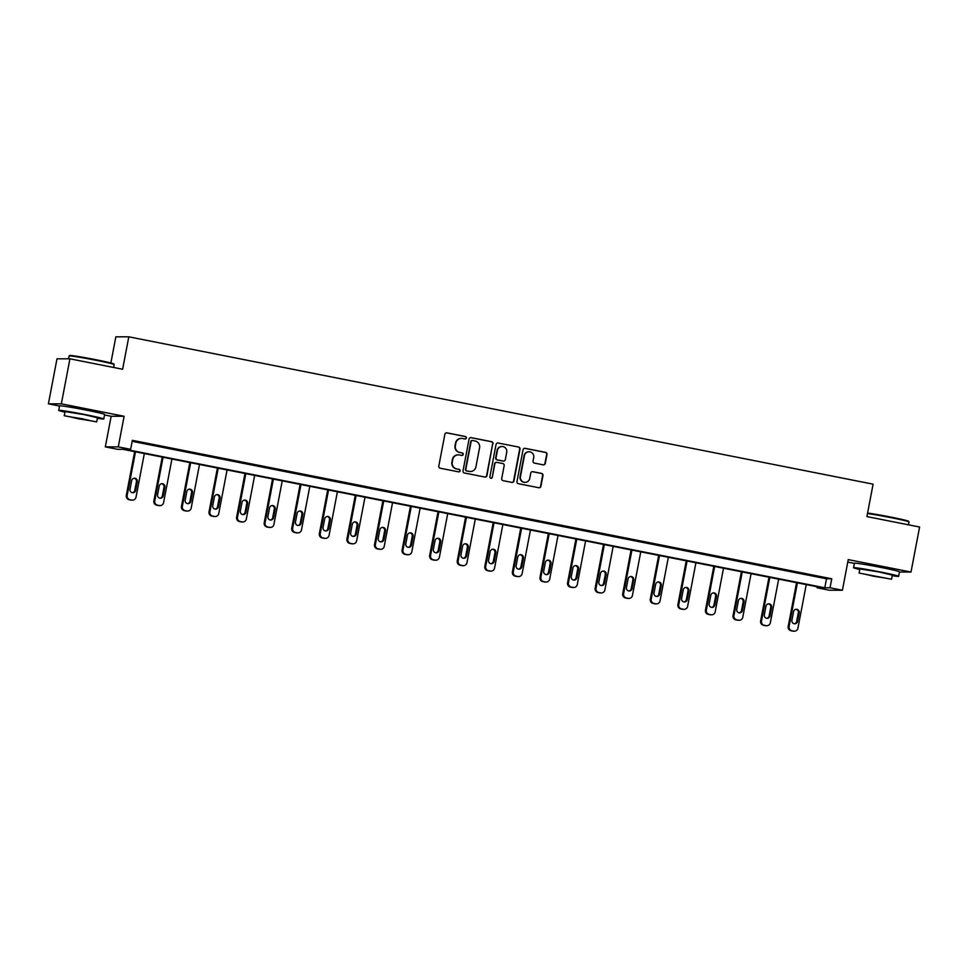 <?xml version="1.0" encoding="UTF-8"?>
<svg xmlns="http://www.w3.org/2000/svg" width="968" height="968" viewBox="0 0 968 968"><rect width="100%" height="100%" fill="white"/><g stroke="black" fill="none" stroke-linecap="round" stroke-linejoin="round"><path stroke-width="1.45" d="M466.358 437.984A1.258 1.234 90 0 0 465.378 436.507L446.938 432.853A1.803 1.767 90 0 0 444.869 434.281L438.794 466.104A1.803 1.767 90 0 0 440.198 468.209L458.638 471.864A1.258 1.234 90 0 0 460.09 470.859A1.258 1.234 90 0 0 459.11 469.383L456.714 468.911A5.76 5.663 90 0 1 452.25 462.159L452.758 459.51A5.76 5.663 90 0 1 459.389 454.948L461.772 455.42A1.258 1.234 90 0 0 463.224 454.428A1.258 1.234 90 0 0 462.244 452.939L459.861 452.467A5.76 5.663 90 0 1 455.384 445.716L455.892 443.066A5.76 5.663 90 0 1 462.522 438.504L464.906 438.976A1.258 1.234 90 0 0 466.358 437.984M464.967 438.988A1.258 1.234 90 0 0 465.027 436.507L446.587 432.853A1.803 1.767 90 0 0 446.429 432.829M458.699 471.876A1.258 1.234 90 0 0 458.759 469.383L456.714 468.911M461.833 455.432A1.258 1.234 90 0 0 461.893 452.939L459.861 452.467M889.749 569.257L879.864 566.619L864.424 564.429M94.9 411.896L85.015 409.258L69.575 407.068M543.217 464.846A1.803 1.767 90 0 0 545.286 463.418L546.993 454.5A1.803 1.767 90 0 0 545.589 452.383L525.116 448.329A1.803 1.767 90 0 0 523.047 449.757L516.972 481.58A1.803 1.767 90 0 0 518.376 483.685L538.849 487.739A1.803 1.767 90 0 0 540.918 486.311L542.975 475.53A1.803 1.767 90 0 0 541.584 473.425L532.823 471.682A1.803 1.767 90 0 0 530.742 473.11L529.726 478.458A4.816 4.731 90 0 1 525.079 482.354A4.816 4.731 90 0 1 520.445 476.619L524.438 455.674A4.816 4.731 90 0 1 529.085 451.778A4.816 4.731 90 0 1 533.719 457.513L533.053 460.998A1.803 1.767 90 0 0 534.457 463.115L543.217 464.846M830.036 587.782L842.414 590.238L829.455 590.238L817.077 587.782L822.328 587.782L122.948 449.321L117.697 449.321L105.318 446.877L118.278 446.877L130.644 449.321L125.392 449.321L824.784 587.782L830.036 587.782L831.754 578.779L132.362 440.319L130.644 449.321M69.938 358.813L61.347 403.837L48.4 403.837L56.991 358.813L69.938 358.813L122.621 369.244L128.804 336.816L873.1 484.169L866.917 516.585L919.6 527.015L911.009 572.04L848.246 559.613L842.414 590.238M104.544 414.945L111.163 416.264L124.11 416.264L61.347 403.837M124.11 416.264L118.278 446.877M493.027 443.816A1.803 1.767 90 0 0 491.623 441.698L471.15 437.645A1.803 1.767 90 0 0 469.081 439.073L463.006 470.896A1.803 1.767 90 0 0 464.41 473.001L484.883 477.055A1.803 1.767 90 0 0 486.952 475.627L492.676 443.816A1.803 1.767 90 0 0 491.272 441.698L470.799 437.645A1.803 1.767 90 0 0 470.642 437.621M498.133 442.993A1.803 1.767 90 0 0 497.794 442.957L518.606 447.047A1.803 1.767 90 0 1 520.01 449.152L513.935 480.975A1.803 1.767 90 0 1 511.866 482.403L503.106 480.66A1.803 1.767 90 0 1 501.702 478.555L504.171 465.644A1.803 1.767 90 0 0 502.767 463.539L496.959 462.389A1.803 1.767 90 0 0 494.878 463.805L492.313 477.248A1.258 1.234 90 0 1 491.103 478.265A1.258 1.234 90 0 1 489.893 476.764L496.064 444.409A1.803 1.767 90 0 1 497.794 442.957L518.606 447.047M899.441 572.04L911.009 572.04M128.804 336.816L115.858 336.828L110.872 362.976M132.18 441.323L826.503 578.779L831.754 578.779M142.393 442.981L153.876 445.086L142.393 442.981M169.969 448.438L181.452 450.543L169.969 448.438M197.545 453.907L209.028 456.001L197.545 453.907M225.133 459.364L236.615 461.458L225.133 459.364M252.708 464.821L264.191 466.927L252.708 464.821M280.284 470.279L291.767 472.384L280.284 470.279M307.86 475.736L319.343 477.841L307.86 475.736M335.448 481.205L346.931 483.298L335.448 481.205M363.024 486.662L374.507 488.755L363.024 486.662M390.6 492.119L402.083 494.224L390.6 492.119M418.188 497.576L429.671 499.682L418.188 497.576M445.764 503.045L457.247 505.139L445.764 503.045M473.34 508.502L484.823 510.596L473.34 508.502M500.916 513.96L512.399 516.065L500.916 513.96M528.504 519.417L539.987 521.522L528.504 519.417M556.08 524.874L567.563 526.979L556.08 524.874M583.656 530.343L595.139 532.436L583.656 530.343M611.244 535.8L622.726 537.905L611.244 535.8M638.82 541.257L650.302 543.363L638.82 541.257M666.395 546.714L677.878 548.82L666.395 546.714M693.983 552.183L705.454 554.277L693.983 552.183M721.559 557.641L733.042 559.734L721.559 557.641M749.135 563.098L760.618 565.203L749.135 563.098M776.711 568.555L788.194 570.66L776.711 568.555M804.299 574.024L815.782 576.117L804.299 574.024M847.774 562.093L854.393 563.4M817.27 586.777L817.077 587.782M111.163 416.264L105.318 446.877M48.4 403.837L59.544 406.04M826.503 578.779L824.784 587.782M461.446 438.395L461.095 438.395A5.76 5.663 90 0 0 455.541 443.066L455.892 443.066M459.51 452.467A5.76 5.663 90 0 1 455.033 445.716L455.541 443.066M458.3 454.839L457.961 454.839A5.76 5.663 90 0 0 452.407 459.51L452.758 459.51M456.376 468.911A5.76 5.663 90 0 1 451.899 462.159L452.407 459.51M485.041 477.079A1.803 1.767 90 0 0 486.601 475.627L492.676 443.816M472.59 440.5A1.258 1.234 90 0 0 471.138 441.493L465.802 469.432A1.258 1.234 90 0 0 466.782 470.908L469.298 471.404A5.76 5.663 90 0 0 475.929 466.842L479.571 447.748A5.76 5.663 90 0 0 475.106 440.997L472.59 440.5M472.348 440.476L471.997 440.476A1.258 1.234 90 0 0 470.787 441.493L471.138 441.493M470.375 471.513L470.037 471.513A5.76 5.663 90 0 1 468.948 471.404L466.431 470.908A1.258 1.234 90 0 1 465.451 469.432L470.787 441.493M512.024 482.427A1.803 1.767 90 0 0 513.584 480.975L519.659 449.152A1.803 1.767 90 0 0 518.255 447.047M496.62 462.353L496.269 462.353A1.803 1.767 90 0 0 494.527 463.805L492.313 477.248M490.933 478.252A1.258 1.234 90 0 0 491.974 477.248M506.724 452.262A4.816 4.731 90 0 0 502.077 446.514A4.816 4.731 90 0 0 497.431 450.423L496.027 457.804A1.803 1.767 90 0 0 497.431 459.909L503.239 461.058A1.803 1.767 90 0 0 505.308 459.643L506.724 452.262M502.077 446.514L501.726 446.514A4.816 4.731 90 0 0 497.08 450.423L497.431 450.423M502.888 461.058L503.239 461.058A1.803 1.767 90 0 1 502.888 461.058L497.08 459.909A1.803 1.767 90 0 1 495.676 457.804L497.08 450.423M529.085 451.778L528.734 451.778A4.816 4.731 90 0 0 524.087 455.674L524.438 455.674M525.079 482.354L524.729 482.354A4.816 4.731 90 0 1 520.094 476.619L524.087 455.674M539.007 487.763A1.803 1.767 90 0 0 540.567 486.311L542.625 475.53A1.803 1.767 90 0 0 541.233 473.425L532.473 471.682A1.803 1.767 90 0 0 532.303 471.658M543.375 464.87A1.803 1.767 90 0 0 544.936 463.418L546.642 454.5A1.803 1.767 90 0 0 545.238 452.383L524.765 448.329A1.803 1.767 90 0 0 524.608 448.305M134.649 451.645L126.3 495.422A3.666 3.606 -90 0 0 129.155 499.718L130.922 500.069A3.666 3.606 -90 0 0 131.6 500.141L132.483 500.141A3.666 3.606 90 0 0 136.016 497.177L144.341 453.556M132.483 500.141A3.666 3.606 90 0 1 131.793 500.069L130.027 499.718A3.666 3.606 90 0 1 127.171 495.422L135.496 451.814M132.398 492.712A2.94 2.88 90 0 0 134.782 490.377L136.44 481.725A2.94 2.88 90 0 0 134.044 478.265M135.665 490.377L137.311 481.725A2.94 2.88 90 0 0 134.479 478.228A2.94 2.88 90 0 0 131.648 480.612L130.002 489.251A2.94 2.88 90 0 0 132.834 492.748A2.94 2.88 90 0 0 135.665 490.377L134.782 490.377M69.115 355.946L69.757 355.51A22.385 0.811 10.8 0 1 96.001 359.733A22.385 0.811 10.8 0 1 113.704 363.895L114.139 364.537A22.929 0.835 -169.2 0 0 96.001 360.277A22.929 0.835 -169.2 0 0 69.115 355.946A22.929 0.835 -169.2 0 0 69.091 355.97L68.559 358.813M97.357 418.321A22.929 0.835 -169.2 0 0 103.782 418.962A22.929 0.835 -169.2 0 0 85.62 414.667A22.929 0.835 -169.2 0 0 58.721 410.371A22.929 0.835 -169.2 0 0 64.916 412.138M103.782 418.962L104.629 414.461A22.929 0.835 -169.2 0 0 86.479 410.166A22.929 0.835 -169.2 0 0 59.58 405.858L58.721 410.371M64.239 415.708L65.025 411.569L84.397 414.667L97.465 417.752L96.679 421.903L64.239 415.708L96.679 421.903M78.432 418.805L90.907 420.802L82.486 418.805L70.011 416.809L78.432 418.805M113.607 367.453L114.151 364.573A22.929 0.835 -169.2 0 0 114.139 364.537M867.594 513.052A22.385 0.811 10.8 0 1 890.85 517.094A22.385 0.811 10.8 0 1 908.553 521.256L909 521.897A22.929 0.835 -169.2 0 0 890.85 517.626A22.929 0.835 -169.2 0 0 867.497 513.56M892.218 575.682A22.929 0.835 -169.2 0 0 898.631 576.323A22.929 0.835 -169.2 0 0 880.481 572.015A22.929 0.835 -169.2 0 0 853.57 567.72A22.929 0.835 -169.2 0 0 859.778 569.499M898.631 576.323L899.49 571.81A22.929 0.835 -169.2 0 0 881.34 567.514A22.929 0.835 -169.2 0 0 854.429 563.219L853.57 567.72M859.088 573.068L859.886 568.93L879.246 572.015L892.327 575.113L891.528 579.251L859.088 573.068L891.528 579.251M873.281 576.166L885.768 578.15L864.86 574.169L873.281 576.166M908.456 524.813L909 521.921A22.929 0.835 -169.2 0 0 909 521.897M162.237 457.102L153.876 500.879A3.666 3.606 -90 0 0 156.731 505.187L158.498 505.538A3.666 3.606 -90 0 0 159.188 505.599L160.059 505.599A3.666 3.606 90 0 0 163.592 502.634L171.917 459.026M160.059 505.599A3.666 3.606 90 0 1 159.369 505.538L157.602 505.187A3.666 3.606 90 0 1 154.759 500.879L163.072 457.271M159.974 498.169A2.94 2.88 90 0 0 162.37 495.834L164.016 487.182A2.94 2.88 90 0 0 161.62 483.722M163.241 495.834L164.887 487.182A2.94 2.88 90 0 0 162.067 483.697A2.94 2.88 90 0 0 159.236 486.069L157.578 494.709A2.94 2.88 90 0 0 160.41 498.205A2.94 2.88 90 0 0 163.241 495.834L162.37 495.834M189.813 462.559L181.464 506.337A3.666 3.606 -90 0 0 184.307 510.644L186.074 510.995A3.666 3.606 -90 0 0 186.763 511.056L187.635 511.056A3.666 3.606 90 0 0 191.18 508.091L199.493 464.483M187.635 511.056A3.666 3.606 90 0 1 186.957 510.995L185.178 510.644A3.666 3.606 90 0 1 182.335 506.337L190.66 462.728M187.55 503.638A2.94 2.88 90 0 0 189.946 501.291L191.591 492.651A2.94 2.88 90 0 0 189.208 489.191M190.817 501.291L192.475 492.651A2.94 2.88 90 0 0 189.643 489.155A2.94 2.88 90 0 0 186.812 491.526L185.166 500.178A2.94 2.88 90 0 0 187.998 503.662A2.94 2.88 90 0 0 190.817 501.291L189.946 501.291M217.389 468.028L209.04 511.806A3.666 3.606 -90 0 0 211.883 516.101L213.662 516.452A3.666 3.606 -90 0 0 214.339 516.525L215.223 516.525A3.666 3.606 90 0 0 218.756 513.548L227.069 469.94M215.223 516.525A3.666 3.606 90 0 1 214.533 516.452L212.766 516.101A3.666 3.606 90 0 1 209.911 511.806L218.236 468.185M215.138 509.095A2.94 2.88 90 0 0 217.522 506.748L219.179 498.109A2.94 2.88 90 0 0 216.784 494.648M218.405 506.748L220.051 498.109A2.94 2.88 90 0 0 217.219 494.612A2.94 2.88 90 0 0 214.388 496.983L212.742 505.635A2.94 2.88 90 0 0 215.574 509.132A2.94 2.88 90 0 0 218.405 506.748L217.522 506.748M244.964 473.485L236.615 517.263A3.666 3.606 -90 0 0 239.471 521.558L241.238 521.909A3.666 3.606 -90 0 0 241.927 521.982L242.799 521.982A3.666 3.606 90 0 0 246.332 519.017L254.657 475.397M242.799 521.982A3.666 3.606 90 0 1 242.109 521.909L240.342 521.558A3.666 3.606 90 0 1 237.499 517.263L245.811 473.654M242.714 514.553A2.94 2.88 90 0 0 245.11 512.217L246.755 503.566A2.94 2.88 90 0 0 244.359 500.105M245.981 512.217L247.626 503.566A2.94 2.88 90 0 0 244.795 500.069A2.94 2.88 90 0 0 241.976 502.452L240.318 511.092A2.94 2.88 90 0 0 243.149 514.589A2.94 2.88 90 0 0 245.981 512.217L245.11 512.217M272.553 478.942L264.203 522.72A3.666 3.606 -90 0 0 267.047 527.028L268.814 527.379A3.666 3.606 -90 0 0 269.503 527.439L270.374 527.439A3.666 3.606 90 0 0 273.908 524.474L282.233 480.866M270.374 527.439A3.666 3.606 90 0 1 269.685 527.379L267.918 527.028A3.666 3.606 90 0 1 265.075 522.72L273.387 479.112M270.29 520.01A2.94 2.88 90 0 0 272.686 517.674L274.331 509.023A2.94 2.88 90 0 0 271.947 505.562M273.557 517.674L275.202 509.023A2.94 2.88 90 0 0 272.383 505.538A2.94 2.88 90 0 0 269.552 507.91L267.906 516.549A2.94 2.88 90 0 0 270.725 520.046A2.94 2.88 90 0 0 273.557 517.674L272.686 517.674M300.128 484.399L291.779 528.177A3.666 3.606 -90 0 0 294.623 532.485L296.389 532.836A3.666 3.606 -90 0 0 297.079 532.896L297.962 532.896A3.666 3.606 90 0 0 301.496 529.932L309.808 486.323M297.962 532.896A3.666 3.606 90 0 1 297.273 532.836L295.506 532.485A3.666 3.606 90 0 1 292.651 528.177L300.975 484.569M297.878 525.479A2.94 2.88 90 0 0 300.262 523.131L301.907 514.492A2.94 2.88 90 0 0 299.523 511.031M301.133 523.131L302.79 514.492A2.94 2.88 90 0 0 299.959 510.995A2.94 2.88 90 0 0 297.128 513.367L295.482 522.018A2.94 2.88 90 0 0 298.313 525.503A2.94 2.88 90 0 0 301.133 523.131L300.262 523.131M327.704 489.869L319.355 533.646A3.666 3.606 -90 0 0 322.211 537.942L323.977 538.293A3.666 3.606 -90 0 0 324.667 538.365L325.538 538.365A3.666 3.606 90 0 0 329.072 535.389L337.396 491.78M325.538 538.365A3.666 3.606 90 0 1 324.849 538.293L323.082 537.942A3.666 3.606 90 0 1 320.239 533.646L328.551 490.026M325.454 530.936A2.94 2.88 90 0 0 327.837 528.589L329.495 519.949A2.94 2.88 90 0 0 327.099 516.489M328.721 528.589L330.366 519.949A2.94 2.88 90 0 0 327.535 516.452A2.94 2.88 90 0 0 324.716 518.824L323.058 527.475A2.94 2.88 90 0 0 325.889 530.972A2.94 2.88 90 0 0 328.721 528.589L327.837 528.589M355.292 495.326L346.931 539.103A3.666 3.606 -90 0 0 349.787 543.399L351.553 543.75A3.666 3.606 -90 0 0 352.243 543.822L353.114 543.822A3.666 3.606 90 0 0 356.647 540.846L364.972 497.237M353.114 543.822A3.666 3.606 90 0 1 352.425 543.75L350.658 543.399A3.666 3.606 90 0 1 347.814 539.103L356.127 495.495M353.03 536.393A2.94 2.88 90 0 0 355.425 534.058L357.071 525.406A2.94 2.88 90 0 0 354.675 521.946M356.297 534.058L357.942 525.406A2.94 2.88 90 0 0 355.123 521.909A2.94 2.88 90 0 0 352.291 524.293L350.646 532.932A2.94 2.88 90 0 0 353.465 536.429A2.94 2.88 90 0 0 356.297 534.058L355.425 534.058M382.868 500.783L374.519 544.561A3.666 3.606 -90 0 0 377.363 548.868L379.129 549.207A3.666 3.606 -90 0 0 379.819 549.279L380.69 549.279A3.666 3.606 90 0 0 384.236 546.315L392.548 502.694M380.69 549.279A3.666 3.606 90 0 1 380.013 549.207L378.246 548.868A3.666 3.606 90 0 1 375.39 544.561L383.715 500.952M380.606 541.85A2.94 2.88 90 0 0 383.001 539.515L384.647 530.863A2.94 2.88 90 0 0 382.263 527.403M383.873 539.515L385.53 530.863A2.94 2.88 90 0 0 382.699 527.366A2.94 2.88 90 0 0 379.867 529.75L378.222 538.389A2.94 2.88 90 0 0 381.053 541.886A2.94 2.88 90 0 0 383.873 539.515L383.001 539.515M410.444 506.24L402.095 550.018A3.666 3.606 -90 0 0 404.939 554.325L406.717 554.676A3.666 3.606 -90 0 0 407.395 554.737L408.278 554.737A3.666 3.606 90 0 0 411.811 551.772L420.124 508.164M408.278 554.737A3.666 3.606 90 0 1 407.589 554.676L405.822 554.325A3.666 3.606 90 0 1 402.966 550.018L411.291 506.409M408.194 547.319A2.94 2.88 90 0 0 410.577 544.972L412.235 536.332A2.94 2.88 90 0 0 409.839 532.86M411.461 544.972L413.106 536.332A2.94 2.88 90 0 0 410.275 532.836A2.94 2.88 90 0 0 407.443 535.207L405.798 543.847A2.94 2.88 90 0 0 408.629 547.344A2.94 2.88 90 0 0 411.461 544.972L410.577 544.972M438.032 511.697L429.671 555.475A3.666 3.606 -90 0 0 432.527 559.782L434.293 560.133A3.666 3.606 -90 0 0 434.983 560.206L435.854 560.206A3.666 3.606 90 0 0 439.387 557.229L447.712 513.621M435.854 560.206A3.666 3.606 90 0 1 435.164 560.133L433.398 559.782A3.666 3.606 90 0 1 430.554 555.475L438.867 511.866M435.769 552.776A2.94 2.88 90 0 0 438.165 550.429L439.811 541.79A2.94 2.88 90 0 0 437.415 538.329M439.036 550.429L440.682 541.79A2.94 2.88 90 0 0 437.851 538.293A2.94 2.88 90 0 0 435.031 540.664L433.374 549.316A2.94 2.88 90 0 0 436.205 552.813A2.94 2.88 90 0 0 439.036 550.429L438.165 550.429M465.608 517.166L457.259 560.944A3.666 3.606 -90 0 0 460.102 565.239L461.869 565.59A3.666 3.606 -90 0 0 462.559 565.663L463.43 565.663A3.666 3.606 90 0 0 466.975 562.686L475.288 519.078M463.43 565.663A3.666 3.606 90 0 1 462.752 565.59L460.974 565.239A3.666 3.606 90 0 1 458.13 560.944L466.455 517.336M463.345 558.234A2.94 2.88 90 0 0 465.741 555.886L467.387 547.247A2.94 2.88 90 0 0 465.003 543.786M466.612 555.886L468.27 547.247A2.94 2.88 90 0 0 465.439 543.75A2.94 2.88 90 0 0 462.607 546.121L460.962 554.773A2.94 2.88 90 0 0 463.781 558.27A2.94 2.88 90 0 0 466.612 555.886L465.741 555.886M493.184 522.623L484.835 566.401A3.666 3.606 -90 0 0 487.678 570.696L489.445 571.047A3.666 3.606 -90 0 0 490.135 571.12L491.018 571.12A3.666 3.606 90 0 0 494.551 568.155L502.864 524.535M491.018 571.12A3.666 3.606 90 0 1 490.328 571.047L488.562 570.696A3.666 3.606 90 0 1 485.706 566.401L494.031 522.793M490.933 563.691A2.94 2.88 90 0 0 493.317 561.355L494.963 552.704A2.94 2.88 90 0 0 492.579 549.243M494.2 561.355L495.846 552.704A2.94 2.88 90 0 0 493.014 549.207A2.94 2.88 90 0 0 490.183 551.591L488.537 560.23A2.94 2.88 90 0 0 491.369 563.727A2.94 2.88 90 0 0 494.2 561.355L493.317 561.355M520.76 528.08L512.411 571.858A3.666 3.606 -90 0 0 515.266 576.166L517.033 576.517A3.666 3.606 -90 0 0 517.723 576.577L518.594 576.577A3.666 3.606 90 0 0 522.127 573.613L530.452 530.004M518.594 576.577A3.666 3.606 90 0 1 517.904 576.517L516.138 576.166A3.666 3.606 90 0 1 513.294 571.858L521.607 528.25M518.509 569.148A2.94 2.88 90 0 0 520.893 566.812L522.551 558.161A2.94 2.88 90 0 0 520.155 554.7M521.776 566.812L523.422 558.161A2.94 2.88 90 0 0 520.59 554.676A2.94 2.88 90 0 0 517.771 557.048L516.113 565.687A2.94 2.88 90 0 0 518.945 569.184A2.94 2.88 90 0 0 521.776 566.812L520.893 566.812M548.348 533.537L539.999 577.315A3.666 3.606 -90 0 0 542.842 581.623L544.609 581.974A3.666 3.606 -90 0 0 545.299 582.034L546.17 582.034A3.666 3.606 90 0 0 549.703 579.07L558.028 535.461M546.17 582.034A3.666 3.606 90 0 1 545.48 581.974L543.714 581.623A3.666 3.606 90 0 1 540.87 577.315L549.183 533.707M546.085 574.617A2.94 2.88 90 0 0 548.481 572.269L550.126 563.63A2.94 2.88 90 0 0 547.731 560.169M549.352 572.269L550.998 563.63A2.94 2.88 90 0 0 548.178 560.133A2.94 2.88 90 0 0 545.347 562.505L543.701 571.156A2.94 2.88 90 0 0 546.521 574.641A2.94 2.88 90 0 0 549.352 572.269L548.481 572.269M575.924 539.007L567.575 582.784A3.666 3.606 -90 0 0 570.418 587.08L572.185 587.431A3.666 3.606 -90 0 0 572.875 587.503L573.746 587.503A3.666 3.606 90 0 0 577.291 584.527L585.604 540.918M573.746 587.503A3.666 3.606 90 0 1 573.068 587.431L571.301 587.08A3.666 3.606 90 0 1 568.446 582.784L576.771 539.164M573.661 580.074A2.94 2.88 90 0 0 576.057 577.727L577.702 569.087A2.94 2.88 90 0 0 575.319 565.627M576.928 577.727L578.586 569.087A2.94 2.88 90 0 0 575.754 565.59A2.94 2.88 90 0 0 572.923 567.962L571.277 576.613A2.94 2.88 90 0 0 574.109 580.11A2.94 2.88 90 0 0 576.928 577.727L576.057 577.727M603.5 544.464L595.151 588.241A3.666 3.606 -90 0 0 598.006 592.537L599.773 592.888A3.666 3.606 -90 0 0 600.45 592.961L601.334 592.961A3.666 3.606 90 0 0 604.867 589.984L613.18 546.375M601.334 592.961A3.666 3.606 90 0 1 600.644 592.888L598.877 592.537A3.666 3.606 90 0 1 596.022 588.241L604.347 544.633M601.249 585.531A2.94 2.88 90 0 0 603.633 583.196L605.29 574.544A2.94 2.88 90 0 0 602.895 571.084M604.516 583.196L606.162 574.544A2.94 2.88 90 0 0 603.33 571.047A2.94 2.88 90 0 0 600.499 573.431L598.853 582.071A2.94 2.88 90 0 0 601.685 585.567A2.94 2.88 90 0 0 604.516 583.196L603.633 583.196M631.088 549.921L622.726 593.699A3.666 3.606 -90 0 0 625.582 598.006L627.349 598.357A3.666 3.606 -90 0 0 628.038 598.418L628.91 598.418A3.666 3.606 90 0 0 632.443 595.453L640.768 551.845M628.91 598.418A3.666 3.606 90 0 1 628.22 598.357L626.453 598.006A3.666 3.606 90 0 1 623.61 593.699L631.923 550.09M628.825 590.988A2.94 2.88 90 0 0 631.221 588.653L632.866 580.001A2.94 2.88 90 0 0 630.47 576.541M632.092 588.653L633.737 580.001A2.94 2.88 90 0 0 630.906 576.517A2.94 2.88 90 0 0 628.087 578.888L626.429 587.528A2.94 2.88 90 0 0 629.26 591.024A2.94 2.88 90 0 0 632.092 588.653L631.221 588.653M658.663 555.378L650.315 599.156A3.666 3.606 -90 0 0 653.158 603.463L654.925 603.814A3.666 3.606 -90 0 0 655.614 603.875L656.485 603.875A3.666 3.606 90 0 0 660.031 600.91L668.344 557.302M656.485 603.875A3.666 3.606 90 0 1 655.808 603.814L654.029 603.463A3.666 3.606 90 0 1 651.186 599.156L659.51 555.547M656.401 596.457A2.94 2.88 90 0 0 658.797 594.11L660.442 585.471A2.94 2.88 90 0 0 658.058 582.01M659.668 594.11L661.325 585.471A2.94 2.88 90 0 0 658.494 581.974A2.94 2.88 90 0 0 655.663 584.345L654.017 592.997A2.94 2.88 90 0 0 656.836 596.482A2.94 2.88 90 0 0 659.668 594.11L658.797 594.11M686.239 560.847L677.89 604.625A3.666 3.606 -90 0 0 680.734 608.92L682.5 609.271A3.666 3.606 -90 0 0 683.19 609.344L684.073 609.344A3.666 3.606 90 0 0 687.607 606.367L695.919 562.759M684.073 609.344A3.666 3.606 90 0 1 683.384 609.271L681.617 608.92A3.666 3.606 90 0 1 678.762 604.625L687.086 561.004M683.989 601.914A2.94 2.88 90 0 0 686.372 599.567L688.03 590.928A2.94 2.88 90 0 0 685.634 587.467M687.256 599.567L688.901 590.928A2.94 2.88 90 0 0 686.07 587.431A2.94 2.88 90 0 0 683.239 589.802L681.593 598.454A2.94 2.88 90 0 0 684.424 601.951A2.94 2.88 90 0 0 687.256 599.567L686.372 599.567M713.815 566.304L705.466 610.082A3.666 3.606 -90 0 0 708.322 614.377L710.088 614.728A3.666 3.606 -90 0 0 710.778 614.801L711.649 614.801A3.666 3.606 90 0 0 715.183 611.824L723.507 568.216M711.649 614.801A3.666 3.606 90 0 1 710.96 614.728L709.193 614.377A3.666 3.606 90 0 1 706.35 610.082L714.662 566.474M711.565 607.372A2.94 2.88 90 0 0 713.96 605.036L715.606 596.385A2.94 2.88 90 0 0 713.21 592.924M714.832 605.036L716.477 596.385A2.94 2.88 90 0 0 713.646 592.888A2.94 2.88 90 0 0 710.827 595.272L709.169 603.911A2.94 2.88 90 0 0 712 607.408A2.94 2.88 90 0 0 714.832 605.036L713.96 605.036M741.403 571.761L733.054 615.539A3.666 3.606 -90 0 0 735.898 619.847L737.664 620.185A3.666 3.606 -90 0 0 738.354 620.258L739.225 620.258A3.666 3.606 90 0 0 742.759 617.294L751.083 573.673M739.225 620.258A3.666 3.606 90 0 1 738.536 620.185L736.769 619.847A3.666 3.606 90 0 1 733.925 615.539L742.238 571.931M739.141 612.829A2.94 2.88 90 0 0 741.536 610.493L743.182 601.842A2.94 2.88 90 0 0 740.786 598.381M742.408 610.493L744.053 601.842A2.94 2.88 90 0 0 741.234 598.345A2.94 2.88 90 0 0 738.403 600.729L736.757 609.368A2.94 2.88 90 0 0 739.576 612.865A2.94 2.88 90 0 0 742.408 610.493L741.536 610.493M768.979 577.218L760.63 620.996A3.666 3.606 -90 0 0 763.474 625.304L765.24 625.655A3.666 3.606 -90 0 0 765.93 625.715L766.813 625.715A3.666 3.606 90 0 0 770.346 622.751L778.659 579.142M766.813 625.715A3.666 3.606 90 0 1 766.124 625.655L764.357 625.304A3.666 3.606 90 0 1 761.501 620.996L769.826 577.388M766.716 618.298A2.94 2.88 90 0 0 769.112 615.951L770.758 607.311A2.94 2.88 90 0 0 768.374 603.838M769.984 615.951L771.641 607.311A2.94 2.88 90 0 0 768.81 603.814A2.94 2.88 90 0 0 765.978 606.186L764.333 614.825A2.94 2.88 90 0 0 767.164 618.322A2.94 2.88 90 0 0 769.984 615.951L769.112 615.951M796.555 582.675L788.206 626.453A3.666 3.606 -90 0 0 791.062 630.761L792.828 631.112A3.666 3.606 -90 0 0 793.506 631.184L794.389 631.184A3.666 3.606 90 0 0 797.922 628.208L806.247 584.599M794.389 631.184A3.666 3.606 90 0 1 793.7 631.112L791.933 630.761A3.666 3.606 90 0 1 789.077 626.453L797.402 582.845M794.305 623.755A2.94 2.88 90 0 0 796.688 621.408L798.346 612.768A2.94 2.88 90 0 0 795.95 609.308M797.571 621.408L799.217 612.768A2.94 2.88 90 0 0 796.386 609.271A2.94 2.88 90 0 0 793.554 611.643L791.909 620.294A2.94 2.88 90 0 0 794.74 623.791A2.94 2.88 90 0 0 797.571 621.408L796.688 621.408M127.171 495.422L126.3 495.422M130.027 499.718L129.155 499.718M131.793 500.069L130.922 500.069M136.44 481.725L137.311 481.725M154.759 500.879L153.876 500.879M157.602 505.187L156.731 505.187M159.369 505.538L158.498 505.538M164.016 487.182L164.887 487.182M182.335 506.337L181.464 506.337M185.178 510.644L184.307 510.644M186.957 510.995L186.074 510.995M191.591 492.651L192.475 492.651M209.911 511.806L209.04 511.806M212.766 516.101L211.883 516.101M214.533 516.452L213.662 516.452M219.179 498.109L220.051 498.109M237.499 517.263L236.615 517.263M240.342 521.558L239.471 521.558M242.109 521.909L241.238 521.909M246.755 503.566L247.626 503.566M265.075 522.72L264.203 522.72M267.918 527.028L267.047 527.028M269.685 527.379L268.814 527.379M274.331 509.023L275.202 509.023M292.651 528.177L291.779 528.177M295.506 532.485L294.623 532.485M297.273 532.836L296.389 532.836M301.907 514.492L302.79 514.492M320.239 533.646L319.355 533.646M323.082 537.942L322.211 537.942M324.849 538.293L323.977 538.293M329.495 519.949L330.366 519.949M347.814 539.103L346.931 539.103M350.658 543.399L349.787 543.399M352.425 543.75L351.553 543.75M357.071 525.406L357.942 525.406M375.39 544.561L374.519 544.561M378.246 548.868L377.363 548.868M380.013 549.207L379.129 549.207M384.647 530.863L385.53 530.863M402.966 550.018L402.095 550.018M405.822 554.325L404.939 554.325M407.589 554.676L406.717 554.676M412.235 536.332L413.106 536.332M430.554 555.475L429.671 555.475M433.398 559.782L432.527 559.782M435.164 560.133L434.293 560.133M439.811 541.79L440.682 541.79M458.13 560.944L457.259 560.944M460.974 565.239L460.102 565.239M462.752 565.59L461.869 565.59M467.387 547.247L468.27 547.247M485.706 566.401L484.835 566.401M488.562 570.696L487.678 570.696M490.328 571.047L489.445 571.047M494.963 552.704L495.846 552.704M513.294 571.858L512.411 571.858M516.138 576.166L515.266 576.166M517.904 576.517L517.033 576.517M522.551 558.161L523.422 558.161M540.87 577.315L539.999 577.315M543.714 581.623L542.842 581.623M545.48 581.974L544.609 581.974M550.126 563.63L550.998 563.63M568.446 582.784L567.575 582.784M571.301 587.08L570.418 587.08M573.068 587.431L572.185 587.431M577.702 569.087L578.586 569.087M596.022 588.241L595.151 588.241M598.877 592.537L598.006 592.537M600.644 592.888L599.773 592.888M605.29 574.544L606.162 574.544M623.61 593.699L622.726 593.699M626.453 598.006L625.582 598.006M628.22 598.357L627.349 598.357M632.866 580.001L633.737 580.001M651.186 599.156L650.315 599.156M654.029 603.463L653.158 603.463M655.808 603.814L654.925 603.814M660.442 585.471L661.325 585.471M678.762 604.625L677.89 604.625M681.617 608.92L680.734 608.92M683.384 609.271L682.5 609.271M688.03 590.928L688.901 590.928M706.35 610.082L705.466 610.082M709.193 614.377L708.322 614.377M710.96 614.728L710.088 614.728M715.606 596.385L716.477 596.385M733.925 615.539L733.054 615.539M736.769 619.847L735.898 619.847M738.536 620.185L737.664 620.185M743.182 601.842L744.053 601.842M761.501 620.996L760.63 620.996M764.357 625.304L763.474 625.304M766.124 625.655L765.24 625.655M770.758 607.311L771.641 607.311M789.077 626.453L788.206 626.453M791.933 630.761L791.062 630.761M793.7 631.112L792.828 631.112M798.346 612.768L799.217 612.768"/></g></svg>
